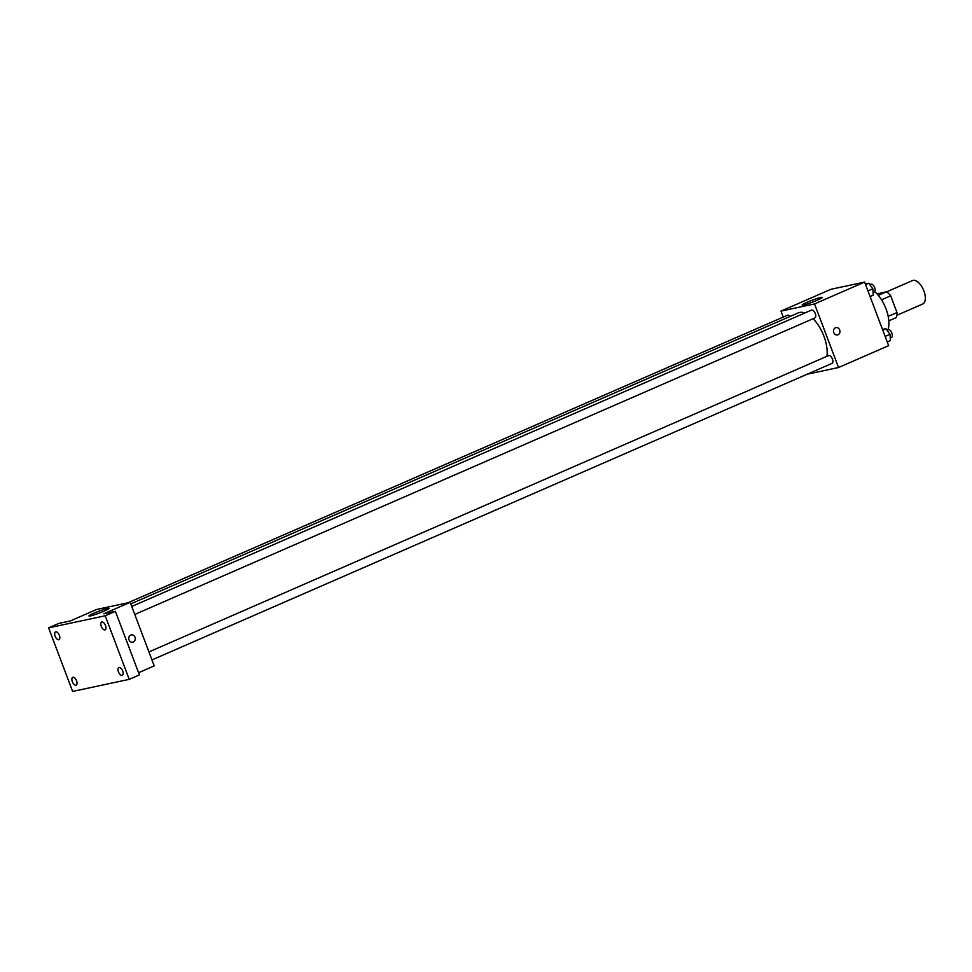 <?xml version="1.0" encoding="UTF-8"?>
<svg xmlns="http://www.w3.org/2000/svg" width="972" height="972" viewBox="0 0 972 972"><rect width="100%" height="100%" fill="white"/><g stroke="black" fill="none" stroke-linecap="round" stroke-linejoin="round"><path stroke-width="1.46" d="M896.877 315.28L922.707 304.017A12.794 6.33 -113.6 0 0 923.4 289.765A12.794 6.33 -113.6 0 0 912.477 280.568L886.658 291.831M877.084 293.933L886.561 291.758A16.512 8.177 -113.6 0 1 890.68 295.804L896.998 312.534A16.512 8.177 -113.6 0 1 896.318 317.589L888.821 320.857M878.324 295.354L886.561 291.758M888.189 316.374L896.998 312.534M881.531 299.789L890.68 295.804M887.983 329.69A25.588 12.672 -113.6 0 0 874.751 291.661M783.238 317.079L780.978 311.101L831.072 289.255L864.618 282.099L888.639 345.68L838.544 367.513L807.258 374.196M826.941 356.311A28.832 14.276 -113.6 0 0 813.127 318.695M804.901 312.972A28.832 14.276 -113.6 0 0 798.243 312.887L130.783 603.904M780.978 311.101L814.524 303.932L838.544 367.513M134.768 614.45L814.876 317.929A4.265 2.114 -113.6 0 0 815.107 313.178A4.265 2.114 -113.6 0 0 811.462 310.104L131.755 606.467M151.948 659.915L832.044 363.382A4.265 2.114 -113.6 0 0 832.275 358.632A4.265 2.114 -113.6 0 0 828.642 355.57L148.935 651.933M127.927 602.798L787.478 315.232A4.265 2.114 66.4 0 1 790.017 316.471M814.524 303.932L864.618 282.099M806.93 302.341A10.692 0.936 159.3 0 1 822.191 297.444A10.692 0.936 159.3 0 1 812.519 302.098A10.692 0.936 159.3 0 1 802.179 305.001A10.692 0.936 159.3 0 1 806.93 302.341M835.944 327.637A3.73 3.22 -102 0 1 837.5 334.939A3.73 3.22 -102 0 1 835.944 327.637A3.73 3.22 -102 0 1 837.5 334.939M48.6 627.851L105.207 615.774L129.227 679.355L72.621 691.432L48.6 627.851L58.794 623.404L70.324 620.95L96.641 609.468L130.187 602.312L154.208 665.893L138.583 672.709M129.227 679.355L139.421 674.908L115.389 611.327L105.207 615.774M130.187 602.312L103.858 613.794L115.389 611.327M93.725 613.308A10.692 0.936 159.3 0 1 108.986 608.411A10.692 0.936 159.3 0 1 99.302 613.065A10.692 0.936 159.3 0 1 88.974 615.969A10.692 0.936 159.3 0 1 93.725 613.308M131.232 634.898A3.73 3.22 -102 0 1 132.787 642.2A3.73 3.22 -102 0 1 131.232 634.898A3.73 3.22 -102 0 1 132.787 642.2M104.891 629.929A4.265 2.114 66.4 0 1 101.367 626.6A4.265 2.114 66.4 0 1 101.683 622.044A4.265 2.114 66.4 0 1 101.89 621.983A4.265 2.114 66.4 0 1 105.401 625.3A4.265 2.114 66.4 0 1 105.085 629.856A4.265 2.114 66.4 0 1 104.891 629.929M58.77 639.77A4.265 2.114 66.4 0 1 55.246 636.441A4.265 2.114 66.4 0 1 55.562 631.885A4.265 2.114 66.4 0 1 55.769 631.824A4.265 2.114 66.4 0 1 59.28 635.153A4.265 2.114 66.4 0 1 58.964 639.697A4.265 2.114 66.4 0 1 58.77 639.77M75.95 685.224A4.265 2.114 66.4 0 1 72.426 681.907A4.265 2.114 66.4 0 1 72.742 677.35A4.265 2.114 66.4 0 1 72.936 677.277A4.265 2.114 66.4 0 1 76.46 680.607A4.265 2.114 66.4 0 1 76.144 685.163A4.265 2.114 66.4 0 1 75.95 685.224M122.071 675.382A4.265 2.114 66.4 0 1 118.548 672.053A4.265 2.114 66.4 0 1 118.863 667.509A4.265 2.114 66.4 0 1 119.058 667.436A4.265 2.114 66.4 0 1 122.581 670.765A4.265 2.114 66.4 0 1 122.265 675.321A4.265 2.114 66.4 0 1 122.071 675.382M865.323 283.97L868.774 283.241L872.832 288.805L873.269 295.16L870.074 296.545M867.96 290.932L872.832 288.805M865.578 284.626L868.774 283.241M873.087 292.548L874.302 292.013A4.265 2.114 -113.6 0 0 874.533 287.262A4.265 2.114 -113.6 0 0 870.9 284.201L869.806 284.675M882.503 329.435L885.942 328.694L890.012 334.271L890.449 340.625L887.254 342.01M885.14 336.397L890.012 334.271M882.758 330.091L885.942 328.694M890.267 338.001L891.482 337.478A4.265 2.114 -113.6 0 0 891.713 332.716A4.265 2.114 -113.6 0 0 888.08 329.654L886.986 330.128"/></g></svg>
